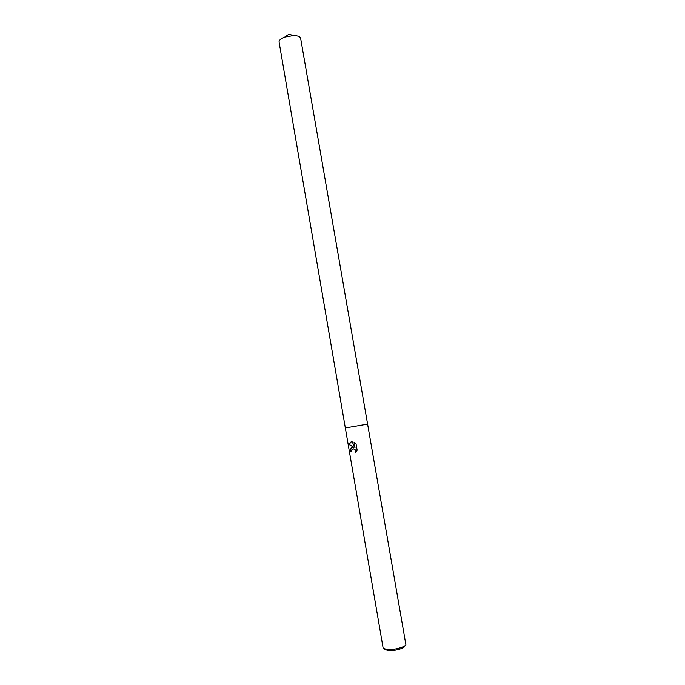 <?xml version="1.0" encoding="UTF-8"?>
<svg xmlns="http://www.w3.org/2000/svg" width="685" height="685" viewBox="0 0 685 685"><rect width="100%" height="100%" fill="white"/><g stroke="black" fill="none" stroke-linecap="round" stroke-linejoin="round"><path stroke-width="1.03" d="M352.278 447.279L353.957 447.296L348.973 444.462L351.328 441.756L352.141 441.756L354.993 447.553L354.094 442.356L356.037 443.786L357.142 450.208L355.566 452.365C355.729 450.328 354.933 449.163 353.186 448.863L351.628 450.516L351.662 451.715L350.729 451.809C350.309 449.48 350.823 447.973 352.278 447.279M387.093 649.663C393.584 650.211 405.434 647.042 405.88 644.662L300.647 38.369C300.15 36.613 297.812 35.671 293.642 35.552L284.737 37.084L281.937 38.377C279.882 39.619 278.932 40.86 279.086 42.093L345.334 427.937L367.674 424.083L345.334 427.937L383.146 648.173L387.093 649.663M384.054 649.063L388.301 650.707C393.969 651.195 404.296 648.43 404.698 646.34L405.374 645.381M352.595 447.202C351.045 447.836 350.497 449.36 350.934 451.766L351.662 451.698M351.157 441.782L349.187 444.419L353.957 447.296M352.972 448.88L353.383 448.821C355.053 449.077 355.858 450.182 355.806 452.134M354.325 442.476L354.993 447.553M293.642 35.552L288.83 34.25L284.737 37.084"/></g></svg>
